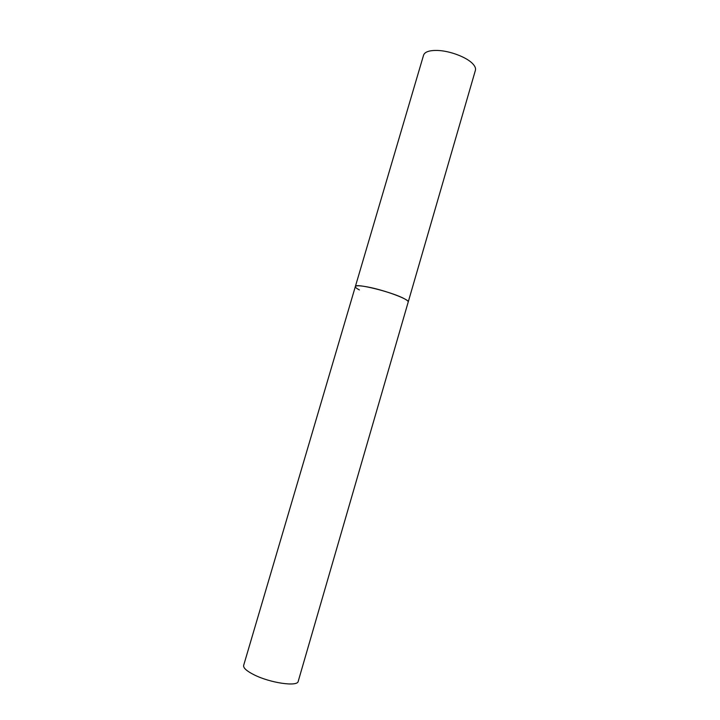 <?xml version="1.0" encoding="UTF-8"?>
<svg xmlns="http://www.w3.org/2000/svg" width="720" height="720" viewBox="0 0 720 720"><rect width="100%" height="100%" fill="white"/><g stroke="black" fill="none" stroke-linecap="round" stroke-linejoin="round"><path stroke-width="1.08" d="M404.793 298.98C407.241 300.321 408.384 301.338 408.213 302.013C410.013 299.619 384.912 290.205 367.866 287.01C360.108 285.543 355.932 285.39 355.347 286.56C354.816 282.708 393.273 292.302 404.793 298.98M359.388 289.926C356.535 288.441 355.185 287.316 355.347 286.56L423.576 55.152C424.782 51.858 429.381 50.292 437.364 50.445C449.874 50.751 467.226 57.411 473.004 64.053C475.119 66.384 475.92 68.472 475.407 70.308L298.206 681.354C297.72 686.97 270.117 682.992 253.962 674.739C246.6 671.013 243.162 667.899 243.648 665.397L355.347 286.56"/></g></svg>
